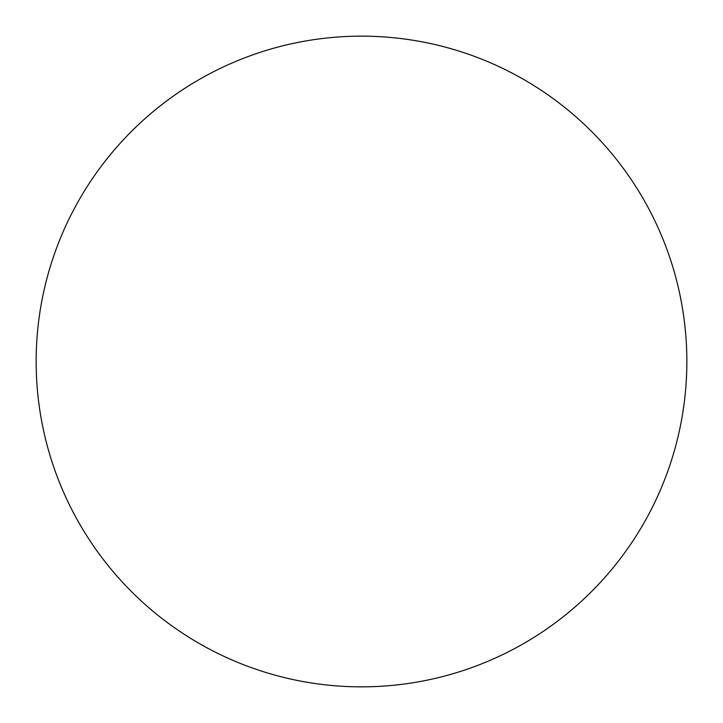 <?xml version="1.0" encoding="UTF-8"?>
<svg xmlns="http://www.w3.org/2000/svg" width="723" height="723" viewBox="0 0 723 723"><rect width="100%" height="100%" fill="white"/><g stroke="black" fill="none" stroke-linecap="round" stroke-linejoin="round"><path stroke-width="1.08" d="M686.85 361.5A325.35 325.35 0 0 1 361.5 686.85A325.35 325.35 0 0 1 36.15 361.5A325.35 325.35 0 0 1 361.5 36.15A325.35 325.35 0 0 1 686.85 361.5"/></g></svg>
